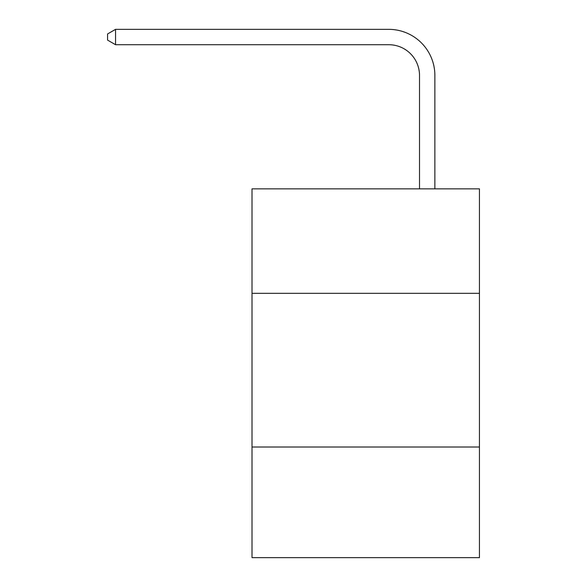 <?xml version="1.0" encoding="UTF-8"?>
<svg xmlns="http://www.w3.org/2000/svg" width="587" height="587" viewBox="0 0 587 587"><rect width="100%" height="100%" fill="white"/><g stroke="black" fill="none" stroke-linecap="round" stroke-linejoin="round"><path stroke-width="0.88" d="M479.432 293.346L479.432 188.853L252.014 188.853L252.014 293.346L479.432 293.346L479.432 557.65L252.014 557.65L252.014 293.346M479.432 447.008L252.014 447.008M419.507 188.853L419.507 75.452A30.729 30.729 110 0 0 388.77 44.715L115.558 44.715L107.568 40.107L107.568 33.958L115.558 29.35L388.77 29.35A46.102 46.102 -75.6 0 1 434.872 75.452L434.872 188.853M419.507 75.452A30.729 30.729 104.4 0 0 388.77 44.715A30.729 30.729 104.4 0 1 419.507 75.452A30.729 30.729 104.4 0 0 388.77 44.715A30.729 30.729 104.4 0 1 419.507 75.452A30.729 30.729 104.4 0 0 388.77 44.715A30.729 30.729 104.4 0 1 419.507 75.452A30.729 30.729 104.4 0 0 388.77 44.715A30.729 30.729 104.4 0 1 419.507 75.452A30.729 30.729 104.4 0 0 388.77 44.715A30.729 30.729 104.4 0 1 419.507 75.452A30.729 30.729 104.4 0 0 388.77 44.715A30.729 30.729 104.4 0 1 419.507 75.452A30.729 30.729 104.4 0 0 388.77 44.715A30.729 30.729 104.4 0 1 419.507 75.452A30.729 30.729 104.4 0 0 388.77 44.715A30.729 30.729 104.4 0 1 419.507 75.452A30.729 30.729 104.4 0 0 388.77 44.715A30.729 30.729 104.4 0 1 419.507 75.452A30.729 30.729 104.4 0 0 388.77 44.715A30.729 30.729 104.4 0 1 419.507 75.452A30.729 30.729 104.4 0 0 388.77 44.715A30.729 30.729 104.4 0 1 419.507 75.452A30.729 30.729 104.4 0 0 388.77 44.715A30.729 30.729 104.4 0 1 419.507 75.452A30.729 30.729 104.4 0 0 388.77 44.715A30.729 30.729 104.4 0 1 419.507 75.452A30.729 30.729 104.4 0 0 388.77 44.715A30.729 30.729 104.4 0 1 419.507 75.452A30.729 30.729 104.4 0 0 388.77 44.715A30.729 30.729 104.4 0 1 419.507 75.452A30.729 30.729 104.4 0 0 388.77 44.715A30.729 30.729 104.4 0 1 419.507 75.452A30.729 30.729 104.4 0 0 388.77 44.715A30.729 30.729 104.4 0 1 419.507 75.452A30.729 30.729 104.4 0 0 388.77 44.715A30.729 30.729 104.4 0 1 419.507 75.452A30.729 30.729 104.4 0 0 388.77 44.715A30.729 30.729 104.4 0 1 419.507 75.452A30.729 30.729 104.4 0 0 388.77 44.715A30.729 30.729 104.4 0 1 419.507 75.452A30.729 30.729 104.4 0 0 388.77 44.715A30.729 30.729 104.4 0 1 419.507 75.452A30.729 30.729 104.4 0 0 388.77 44.715A30.729 30.729 104.4 0 1 419.507 75.452A30.729 30.729 104.4 0 0 388.77 44.715A30.729 30.729 104.4 0 1 419.507 75.452A30.729 30.729 104.4 0 0 388.77 44.715A30.729 30.729 104.4 0 1 419.507 75.452A30.729 30.729 104.4 0 0 388.77 44.715A30.729 30.729 104.4 0 1 419.507 75.452A30.729 30.729 104.4 0 0 388.77 44.715A30.729 30.729 104.4 0 1 419.507 75.452A30.729 30.729 104.4 0 0 388.77 44.715A30.729 30.729 104.4 0 1 419.507 75.452A30.729 30.729 104.4 0 0 388.77 44.715A30.729 30.729 104.4 0 1 419.507 75.452A30.729 30.729 104.4 0 0 388.77 44.715A30.729 30.729 104.4 0 1 419.507 75.452M115.558 29.35L115.558 44.715"/></g></svg>
